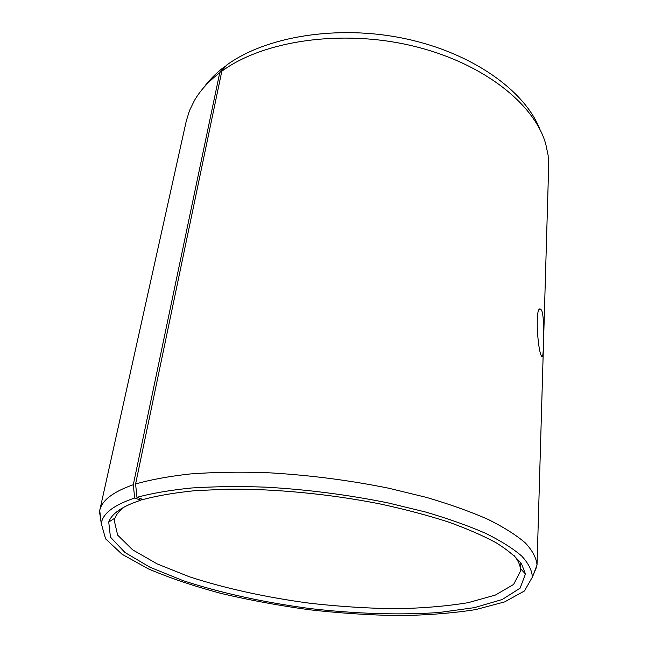 <?xml version="1.0" encoding="UTF-8"?>
<svg xmlns="http://www.w3.org/2000/svg" width="648" height="648" viewBox="0 0 648 648"><rect width="100%" height="100%" fill="white"/><g stroke="black" fill="none" stroke-linecap="round" stroke-linejoin="round"><path stroke-width="0.97" d="M221.81 71.231L135.594 483.967C150.871 479.625 169.168 476.28 190.488 473.931C213.322 472.246 238.116 471.793 264.854 472.57C306.577 474.749 347.846 479.957 388.662 488.203L426.433 497.389C449.761 504.249 470.278 511.564 487.976 519.348C503.82 527.237 516.286 535.11 525.382 542.967C532.518 550.695 536.406 558.033 537.03 564.991L548.67 166.196L548.119 155.326L545.802 144.253C534.705 103.963 482.549 62.33 411.61 45.676C340.735 28.949 262.805 40.929 221.81 71.231L226.395 65.302C265.364 36.49 337.697 24.349 405.113 38.653C472.578 52.917 525.018 90.85 539.938 129.454M203.739 87.577C209.101 80.15 215.97 73.232 224.362 66.809L219.737 72.77L133.294 484.728L134.671 498.037L140.835 500.199L142.317 499.26M224.937 67.19L224.362 66.809M101.161 522.693L99.719 510.519L186.268 121.063L189.467 110.654L194.424 100.481C200.256 90.461 208.688 81.219 219.737 72.77M135.594 483.967L136.947 497.332C152.126 493.241 170.311 490.131 191.5 487.993C214.196 486.51 238.82 486.219 265.364 487.134C306.771 489.475 347.636 494.724 387.958 502.88L425.21 511.92C448.157 518.635 468.285 525.771 485.587 533.32C501.017 540.967 513.086 548.564 521.794 556.122C528.549 563.525 532.065 570.548 532.348 577.174L524.418 590.984L504.687 601.887L475.591 609.622C452.442 613.235 426.765 615.227 398.544 615.6C369.498 615.106 339.787 613.154 309.412 609.76C279.126 605.596 249.845 600.202 221.559 593.552C194.295 586.27 169.889 578.04 148.335 568.863L122.027 554.226L105.575 538.82L101.274 523.479C102.749 513.5 113.878 505.019 134.671 498.037M537.03 564.991L532.648 576.445M99.719 510.519C101.768 500.475 112.954 491.881 133.294 484.728M136.947 497.332L143.046 499.519C157.48 495.68 174.677 492.747 194.627 490.714L227.61 489.151C274.809 488.714 329.783 493.987 379.922 503.901C404.433 509.198 426.983 515.136 447.565 521.721C466.682 528.549 482.922 535.588 496.279 542.846C507.854 550.103 516.31 557.183 521.632 564.1L525.463 573.95L520.101 588.165L502.257 599.497L474.433 607.638L439.093 612.498C399.824 615.276 355.072 613.786 309.566 608.504C264.149 602.462 220.401 592.928 183.011 580.608L149.947 567.219L124.967 552.501L110.444 537.143L108.734 522.045C111.764 513.491 122.464 506.21 140.835 500.199M513.905 555.336C517.744 559.945 519.915 564.351 520.401 568.555L520.506 571.082L513.621 584.431L495.42 595.05L468.164 602.664C446.326 606.253 421.994 608.278 395.167 608.731C367.513 608.334 339.196 606.52 310.214 603.288C266.879 597.529 225.099 588.449 189.192 576.704L157.245 563.938L132.686 549.869L117.644 535.11L114.251 520.482L114.971 518.06C116.478 514.099 119.653 510.357 124.505 506.833M543.389 344.153C543.251 354.035 542.7 358.125 541.712 356.424C537.451 351.216 534.495 302.219 541.12 309.72C543.875 312.466 543.85 330.877 543.389 344.153M532.348 577.174L536.965 566.117M101.274 523.479L99.508 511.637M114.971 518.06L108.734 522.045M520.401 568.555L525.463 573.95M520.587 568.758L520.806 562.893M539.339 309.801L541.12 309.72"/></g></svg>
